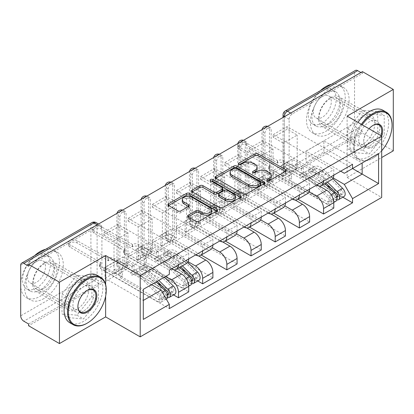 <?xml version="1.0" encoding="UTF-8"?>
<svg xmlns="http://www.w3.org/2000/svg" width="414" height="414" viewBox="0 0 414 414"><rect width="100%" height="100%" fill="white"/><g stroke="black" fill="none" stroke-linecap="round" stroke-linejoin="round"><path stroke-width="0.31" stroke-dasharray="2.07 1.55" d="M267.78 180.949L267.18 181.296A1.506 0.869 0 0 0 266.74 181.912A1.506 0.869 0 0 0 267.18 182.527A1.506 0.869 0 0 0 269.312 182.527L285.474 173.192A2.153 1.242 0 0 0 286.105 172.317A2.153 1.242 0 0 0 285.474 171.437L285.448 171.422M239.483 164.612L238.883 164.958A1.506 0.869 0 0 0 238.443 165.574A1.506 0.869 0 0 0 238.883 166.19A1.506 0.869 0 0 0 241.015 166.19L243.106 164.979L243.106 163.194M253.632 172.783L253.032 173.13A1.506 0.869 0 0 0 252.592 173.74A1.506 0.869 0 0 0 253.032 174.356A1.506 0.869 0 0 0 255.164 174.356L257.254 173.15L257.254 171.36M119.894 267.687L119.894 217.039A4.383 2.531 -60 0 1 121.809 212.63A4.383 2.531 -60 0 1 125.188 211.456A4.383 2.531 -60 0 1 126.094 213.464L126.094 264.111A4.383 2.531 -60 0 1 122.994 269.478A4.383 2.531 -60 0 1 120.8 269.695A4.383 2.531 -60 0 1 119.894 267.687L118.192 266.704A4.383 2.531 120 0 0 119.097 268.712A4.383 2.531 120 0 0 121.292 268.495A4.383 2.531 120 0 0 124.391 263.128L124.391 212.475A4.383 2.531 120 0 0 123.481 210.472A4.383 2.531 120 0 0 122.259 210.307M144.072 253.73L144.072 203.083A4.383 2.531 -60 0 1 145.987 198.668A4.383 2.531 -60 0 1 149.366 197.494A4.383 2.531 -60 0 1 150.272 199.501L150.272 250.149A4.383 2.531 -60 0 1 147.172 255.521A4.383 2.531 -60 0 1 144.983 255.738A4.383 2.531 -60 0 1 144.072 253.73L142.369 252.747A4.383 2.531 120 0 0 143.275 254.755A4.383 2.531 120 0 0 145.469 254.538A4.383 2.531 120 0 0 148.569 249.166L148.569 198.518A4.383 2.531 120 0 0 147.658 196.51A4.383 2.531 120 0 0 146.437 196.35M168.25 239.768L168.25 189.12A4.383 2.531 -60 0 1 170.164 184.711A4.383 2.531 -60 0 1 173.544 183.537A4.383 2.531 -60 0 1 174.449 185.544L174.449 236.192A4.383 2.531 -60 0 1 171.349 241.559A4.383 2.531 -60 0 1 169.16 241.776A4.383 2.531 -60 0 1 168.25 239.768L166.547 238.785A4.383 2.531 120 0 0 167.453 240.793A4.383 2.531 120 0 0 169.647 240.575A4.383 2.531 120 0 0 172.747 235.209L172.747 184.556A4.383 2.531 120 0 0 171.841 182.553A4.383 2.531 120 0 0 170.615 182.388M192.432 225.811L192.432 175.163A4.383 2.531 -60 0 1 194.342 170.749A4.383 2.531 -60 0 1 197.721 169.574A4.383 2.531 -60 0 1 198.632 171.582L198.632 222.23A4.383 2.531 -60 0 1 195.532 227.602A4.383 2.531 -60 0 1 193.338 227.819A4.383 2.531 -60 0 1 192.432 225.811L190.725 224.828A4.383 2.531 120 0 0 191.635 226.836A4.383 2.531 120 0 0 193.824 226.618A4.383 2.531 120 0 0 196.924 221.247L196.924 170.599A4.383 2.531 120 0 0 196.019 168.591A4.383 2.531 120 0 0 194.792 168.431M216.61 211.849L216.61 161.201A4.383 2.531 -60 0 1 218.525 156.792A4.383 2.531 -60 0 1 221.899 155.617A4.383 2.531 -60 0 1 222.81 157.625L222.81 208.273A4.383 2.531 -60 0 1 219.71 213.64A4.383 2.531 -60 0 1 217.516 213.857A4.383 2.531 -60 0 1 216.61 211.849L214.902 210.866A4.383 2.531 120 0 0 215.813 212.874A4.383 2.531 120 0 0 218.002 212.656A4.383 2.531 120 0 0 221.102 207.29L221.102 156.637A4.383 2.531 120 0 0 220.196 154.634A4.383 2.531 120 0 0 218.97 154.469M240.788 197.892L240.788 147.244A4.383 2.531 -60 0 1 242.702 142.83A4.383 2.531 -60 0 1 246.082 141.655A4.383 2.531 -60 0 1 246.987 143.663L246.987 194.311A4.383 2.531 -60 0 1 243.887 199.683A4.383 2.531 -60 0 1 241.698 199.9A4.383 2.531 -60 0 1 240.788 197.892L239.085 196.909A4.383 2.531 120 0 0 239.991 198.917A4.383 2.531 120 0 0 242.185 198.699A4.383 2.531 120 0 0 245.285 193.328L245.285 142.68A4.383 2.531 120 0 0 244.374 140.672A4.383 2.531 120 0 0 243.153 140.512M264.965 183.935L264.965 133.282A4.383 2.531 -60 0 1 266.88 128.873A4.383 2.531 -60 0 1 270.259 127.698A4.383 2.531 -60 0 1 271.165 129.706L271.165 180.354A4.383 2.531 -60 0 1 268.065 185.72A4.383 2.531 -60 0 1 265.876 185.938A4.383 2.531 -60 0 1 264.965 183.935L263.263 182.947A4.383 2.531 120 0 0 264.168 184.954A4.383 2.531 120 0 0 266.362 184.737A4.383 2.531 120 0 0 269.462 179.371L269.462 128.723A4.383 2.531 120 0 0 268.551 126.715A4.383 2.531 120 0 0 267.33 126.549M330.527 97.668A17.098 9.869 -60 0 1 339.076 96.824A17.098 9.869 -60 0 1 341.7 110.522A17.098 9.869 -60 0 1 330.527 125.587A17.098 9.869 -60 0 1 321.978 126.436A17.098 9.869 -60 0 1 319.36 112.737A17.098 9.869 -60 0 1 330.527 97.668M362.767 116.282A17.098 9.869 -60 0 1 371.317 115.434A17.098 9.869 -60 0 1 373.935 129.137A17.098 9.869 -60 0 1 362.767 144.201A17.098 9.869 -60 0 1 354.218 145.05A17.098 9.869 -60 0 1 351.6 131.347A17.098 9.869 -60 0 1 362.767 116.282M44.722 262.678A17.098 9.869 -60 0 1 53.271 261.829A17.098 9.869 -60 0 1 55.895 275.533A17.098 9.869 -60 0 1 44.722 290.597A17.098 9.869 -60 0 1 36.173 291.446A17.098 9.869 -60 0 1 33.555 277.742A17.098 9.869 -60 0 1 44.722 262.678M76.963 281.292A17.098 9.869 -60 0 1 85.512 280.444A17.098 9.869 -60 0 1 88.13 294.142A17.098 9.869 -60 0 1 76.963 309.211A17.098 9.869 -60 0 1 68.413 310.055A17.098 9.869 -60 0 1 65.795 296.357A17.098 9.869 -60 0 1 76.963 281.292M28.602 323.976L98.817 283.44A4.383 2.531 120 0 0 101.916 278.068L101.916 227.421L97.109 224.647A4.383 2.531 120 0 0 96.203 222.639M393.3 150.825L362.457 133.018L28.602 325.766M347.113 116.101L347.113 177.492L381.677 157.537M347.113 177.492L381.677 197.447M362.457 71.632L362.457 73.418L292.248 113.953A4.383 2.531 120 0 0 289.148 119.325L289.148 169.973L284.34 167.199A4.383 2.531 120 0 0 285.251 169.207A4.383 2.531 120 0 0 287.44 168.99L357.649 128.454A4.383 2.531 60 0 1 354.55 123.082L354.55 72.434A4.383 2.531 60 0 1 355.46 70.427M362.457 73.418L360.904 72.522M357.649 128.454L362.457 131.228L362.457 133.018M319.334 186.057L292.093 170.33L292.093 159.235L326.651 179.19A10.081 5.822 -120 0 0 331.697 179.692M333.782 175.163A10.081 5.822 -120 0 0 333.782 175.075L333.782 169.616L323.551 175.52L323.551 180.98A10.081 5.822 60 0 1 323.551 181.068M273.183 173.104L273.183 170.418L287.13 162.366L287.13 165.051L273.183 173.104L333.782 208.092M273.183 170.418L283.254 176.235L283.254 143.125L297.205 135.073L287.13 129.256L273.183 137.313L283.254 143.125M273.183 137.313L273.183 134.628L333.782 169.616M316.503 185.141A10.081 5.822 60 0 1 316.425 185.094L281.862 165.139L281.862 176.235L309.035 191.925M262.952 140.532L262.952 143.218L249 151.27L249 148.585L262.952 140.532L323.551 175.52M262.952 143.218L273.028 149.035L273.028 182.144L259.076 190.197L249 184.38L262.952 176.328L273.028 182.144M262.952 176.328L262.952 179.008L297.909 199.196M295.151 200.019L267.91 184.292L267.91 173.192L302.474 193.147A10.081 5.822 -120 0 0 307.514 193.648M309.605 189.12A10.081 5.822 -120 0 0 309.605 189.032L309.605 183.573L299.374 189.477L299.374 194.937A10.081 5.822 60 0 1 299.374 195.03M262.952 179.008L249 187.066L309.605 222.054M249 187.066L249 184.38M249 151.27L259.076 157.087L259.076 190.197M249 148.585L309.605 183.573M292.325 199.098A10.081 5.822 60 0 1 292.248 199.056L257.684 179.102L257.684 190.197L284.858 205.887M238.774 154.494L238.774 157.175L224.823 165.227L224.823 162.547L238.774 154.494L299.374 189.477M238.774 157.175L248.85 162.992L248.85 196.101L234.898 204.154L224.823 198.337L238.774 190.285L248.85 196.101M238.774 190.285L238.774 192.971L273.732 213.153M270.973 213.976L243.732 198.249L243.732 187.154L278.296 207.109A10.081 5.822 -120 0 0 283.336 207.605M285.427 203.083A10.081 5.822 -120 0 0 285.427 202.995L285.427 197.535L275.196 203.44L275.196 208.899A10.081 5.822 60 0 1 275.196 208.987M238.774 192.971L224.823 201.023L285.427 236.011M224.823 201.023L224.823 198.337M224.823 165.227L234.898 171.044L234.898 204.154M224.823 162.547L285.427 197.535M268.143 213.06A10.081 5.822 60 0 1 268.065 213.013L233.501 193.059L233.501 204.154L260.68 219.844M214.597 168.451L214.597 171.137L200.645 179.19L200.645 176.504L214.597 168.451L275.196 203.44M214.597 171.137L224.667 176.954L224.667 210.064L210.721 218.116L200.645 212.299L214.597 204.247L224.667 210.064M214.597 204.247L214.597 206.928L249.554 227.115M246.796 227.938L219.555 212.211L219.555 201.111L254.118 221.066A10.081 5.822 -120 0 0 259.159 221.568M261.244 217.039A10.081 5.822 -120 0 0 261.25 216.952L261.25 211.492L251.019 217.397L251.019 222.856A10.081 5.822 60 0 1 251.019 222.949M214.597 206.928L200.645 214.985L261.25 249.973M200.645 214.985L200.645 212.299M200.645 179.19L210.721 185.006L210.721 218.116M200.645 176.504L261.25 211.492M243.965 227.017A10.081 5.822 60 0 1 243.887 226.975L209.324 207.021L209.324 218.116L236.497 233.806M190.414 182.408L190.414 185.094L176.467 193.147L176.467 190.466L190.414 182.408L251.019 217.397M190.414 185.094L200.49 190.911L200.49 224.021L186.543 232.073L176.467 226.256L190.414 218.204L200.49 224.021M190.414 218.204L190.414 220.89L225.376 241.072M222.618 241.895L195.377 226.168L195.377 215.073L229.941 235.028A10.081 5.822 -120 0 0 234.981 235.525M237.067 231.002A10.081 5.822 -120 0 0 237.067 230.908L237.067 225.454L226.841 231.359L226.841 236.818A10.081 5.822 60 0 1 226.841 236.906M190.414 220.89L176.467 228.942L237.067 263.93M176.467 228.942L176.467 226.256M176.467 193.147L186.543 198.963L186.543 232.073M176.467 190.466L237.067 225.454M219.787 240.979A10.081 5.822 60 0 1 219.71 240.932L185.146 220.978L185.146 232.073L212.32 247.763M166.237 196.371L166.237 199.056L152.29 207.109L152.29 204.423L166.237 196.371L226.841 231.359M166.237 199.056L176.312 204.873L176.312 237.983L162.36 246.035L152.29 240.218L166.237 232.166L176.312 237.983M166.237 232.166L166.237 234.847L201.194 255.034M198.441 255.857L171.199 240.13L171.199 229.03L205.758 248.985A10.081 5.822 -120 0 0 210.804 249.487M212.889 244.959A10.081 5.822 -120 0 0 212.889 244.871L212.889 239.411L202.658 245.316L202.658 250.775A10.081 5.822 60 0 1 202.658 250.868M166.237 234.847L152.29 242.904L212.889 277.892M152.29 242.904L152.29 240.218M152.29 207.109L162.36 212.925L162.36 246.035M152.29 204.423L212.889 239.411M195.61 254.936A10.081 5.822 60 0 1 195.532 254.895L160.968 234.94L160.968 246.035L188.142 261.726M142.059 210.328L142.059 213.013L128.107 221.066L128.107 218.385L142.059 210.328L202.658 245.316M142.059 213.013L152.135 218.83L152.135 251.94L138.183 259.992L128.107 254.175L142.059 246.123L152.135 251.94M142.059 246.123L142.059 248.809L197.757 280.966M174.258 269.814L147.017 254.087L147.017 242.992L181.58 262.947A10.081 5.822 -120 0 0 186.621 263.444M188.712 258.921A10.081 5.822 -120 0 0 188.712 258.828L188.712 253.373L178.481 259.278L178.481 264.737A10.081 5.822 60 0 1 178.481 264.825M142.059 248.809L128.107 256.861L188.712 291.849M128.107 256.861L128.107 254.175M128.107 221.066L138.183 226.882L138.183 259.992M128.107 218.385L188.712 253.373M171.432 268.898A10.081 5.822 60 0 1 171.349 268.852L136.791 248.897L136.791 259.992L165.46 276.547M117.881 224.29L117.881 226.975L103.93 235.028L103.93 232.342L117.881 224.29L178.481 259.278M117.881 226.975L127.952 232.792L127.952 265.902L114.005 273.954L103.93 268.137L117.881 260.085L127.952 265.902M117.881 260.085L117.881 262.766L173.575 294.923M147.017 242.992L136.791 248.897M171.199 229.03L160.968 234.94M195.377 215.073L185.146 220.978M219.555 201.111L209.324 207.021M243.732 187.154L233.501 193.059M267.91 173.192L257.684 179.102M292.093 159.235L281.862 165.139M136.791 259.992L147.017 254.087M160.968 246.035L171.199 240.13M185.146 232.073L195.377 226.168M209.324 218.116L219.555 212.211M233.501 204.154L243.732 198.249M257.684 190.197L267.91 184.292M281.862 176.235L292.093 170.33M340.681 171.179L306.039 151.182L306.039 162.278L323.862 151.985L323.862 140.889L362.146 162.992L344.324 173.285M323.862 140.889L306.039 151.182M306.039 162.278L333.213 177.968M323.862 151.985L352.537 168.539M354.322 152.606L369.278 153.941L384.233 135.337L384.233 115.392L369.278 114.057L354.322 132.666L354.322 152.606L347.812 148.849L362.767 150.184L377.723 131.58L377.723 111.635L362.767 110.3L347.812 128.904L347.812 148.849M105.637 284.537L105.637 296.233M68.517 317.616L83.473 318.951L98.428 300.347L98.428 280.402L83.473 279.067L68.517 297.671L68.517 317.616L62.007 313.859L76.963 315.194L91.918 296.584L91.918 276.645L76.963 275.31L62.007 293.914L62.007 313.859M151.514 284.599L122.839 268.049L122.839 256.949L105.016 267.242L143.301 289.345L143.301 319.411M105.016 267.242L105.016 278.337L143.301 300.44M122.839 256.949L161.124 279.052L143.301 289.345M105.016 278.337L122.839 268.049M273.183 134.628L287.13 126.575L352.537 164.337M287.13 126.575L287.13 129.256M287.13 162.366L297.205 168.182L297.205 135.073M287.13 165.051L342.828 197.209M117.881 262.766L103.93 270.823L169.336 308.585M103.93 232.342L169.336 270.104M297.205 168.182L283.254 176.235M103.93 270.823L103.93 268.137M103.93 235.028L114.005 240.844L114.005 273.954M169.336 274.311L161.124 279.052M28.602 266.166L98.817 225.63A4.383 2.531 -60 0 1 101.006 225.413A4.383 2.531 -60 0 1 101.916 227.421M362.457 131.228L292.248 171.763A4.383 2.531 -60 0 1 290.054 171.981A4.383 2.531 -60 0 1 289.148 169.973M259.076 157.087L273.028 149.035M234.898 171.044L248.85 162.992M210.721 185.006L224.667 176.954M186.543 198.963L200.49 190.911M162.36 212.925L176.312 204.873M138.183 226.882L152.135 218.83M114.005 240.844L127.952 232.792M362.767 150.184L369.278 153.941M347.812 128.904L354.322 132.666M362.767 110.3L369.278 114.057M377.723 111.635L384.233 115.392M377.723 131.58L384.233 135.337M76.963 315.194L83.473 318.951M62.007 293.914L68.517 297.671M76.963 275.31L83.473 279.067M91.918 276.645L98.428 280.402M91.918 296.584L98.428 300.347M271.289 177.28A6.883 3.974 0 0 0 269.271 174.465L269.271 172.679M257.254 173.15A6.883 3.974 0 0 1 266.989 173.15L269.271 174.465M257.141 169.109A6.883 3.974 0 0 0 255.122 166.299L255.122 164.508M243.106 164.979A6.883 3.974 0 0 1 252.84 164.979L255.122 166.299M215.901 178.227L215.875 178.243A2.153 1.242 0 0 0 215.244 179.122A2.153 1.242 0 0 0 215.875 180.002L243.256 195.812A2.153 1.242 0 0 0 246.299 195.812L264.251 185.446A2.153 1.242 0 0 0 264.882 184.566A2.153 1.242 0 0 0 264.251 183.692L264.225 183.671M260.887 184.566A1.506 0.869 0 0 0 260.447 183.956L260.447 182.165M230.06 174.159A6.883 3.974 0 0 1 232.073 171.349L234.283 170.076A1.506 0.869 0 0 1 236.41 170.076L260.447 183.956M240.565 197.333L240.596 197.349A2.153 1.242 0 0 1 241.227 198.228A2.153 1.242 0 0 1 240.596 199.103L222.644 209.468L222.644 207.678M192.246 191.884L192.215 191.905A2.153 1.242 0 0 0 191.584 192.779A2.153 1.242 0 0 0 192.215 193.659L219.601 209.468A2.153 1.242 0 0 0 222.644 209.468M222.815 190.057A2.153 1.242 0 0 0 222.189 189.177L210.622 182.507L210.622 180.716M211.228 181.063A1.506 0.869 0 0 0 210.183 181.891A1.506 0.869 0 0 0 210.622 182.507M235.395 198.182A5.755 3.322 0 0 0 233.708 195.832L233.708 194.042M218.592 195.988A2.153 1.242 0 0 1 219.218 195.108L224.316 192.168A2.153 1.242 0 0 1 227.358 192.168L233.708 195.832M188.287 216.92L188.261 216.936A2.153 1.242 0 0 0 187.63 217.816A2.153 1.242 0 0 0 188.261 218.69L195.941 223.125A2.153 1.242 0 0 0 198.984 223.125L216.936 212.765A2.153 1.242 0 0 0 217.567 211.885A2.153 1.242 0 0 0 216.936 211.005L216.91 210.99M211.818 211.885A5.755 3.322 0 0 0 210.131 209.536L210.131 207.745M182.279 201.478A5.755 3.322 0 0 1 185.829 198.404A5.755 3.322 0 0 1 192.101 199.129L210.131 209.536M168.586 205.546L168.56 205.561A2.153 1.242 0 0 0 167.929 206.441A2.153 1.242 0 0 0 168.56 207.316L177.839 212.677A2.153 1.242 0 0 0 180.882 212.677L188.567 208.242A2.153 1.242 0 0 0 189.193 207.362A2.153 1.242 0 0 0 188.567 206.482L188.536 206.467M336.794 197.359A2.629 1.516 60 0 1 335.723 197.131L333.084 198.653A2.629 1.516 60 0 0 334.403 198.782A2.629 1.516 60 0 0 333.705 194.839L314.904 176.292A10.303 5.946 60 0 0 307.323 173.89A10.303 5.946 60 0 0 306.764 174.289L301.185 177.513L299.607 175.153A13.15 7.592 60 0 1 300.316 174.646A13.15 7.592 60 0 1 309.998 177.709L328.799 196.257A5.48 3.162 60 0 1 330.248 204.469A5.48 3.162 60 0 1 327.505 204.2L270.006 171.003A4.383 2.531 180 0 1 268.722 169.212A4.383 2.531 180 0 1 270.006 167.422L270.006 165.098A4.383 2.531 -0 0 0 268.722 166.883A4.383 2.531 -0 0 0 270.006 168.674L283.331 176.369L285.349 175.21L285.349 170.734L283.331 171.898L289.531 175.474L289.531 179.95L291.549 178.786L285.349 175.21M283.331 176.369L283.331 171.898M295.115 169.569L297.128 168.405L297.128 163.934L295.115 165.098L295.115 169.569L301.314 173.15L303.327 171.986L326.755 185.513M289.531 179.95L327.505 201.872A2.629 1.516 -120 0 0 328.819 202.006A2.629 1.516 -120 0 0 328.126 198.063L309.325 179.51A10.303 5.946 -120 0 0 301.739 177.114A10.303 5.946 -120 0 0 301.185 177.513M306.764 174.289L305.185 171.934L299.607 175.153M305.185 171.934A13.15 7.592 60 0 1 305.894 171.422A13.15 7.592 60 0 1 315.577 174.485L324.855 183.64M335.826 201.251A5.48 3.162 60 0 1 333.084 200.981L327.505 204.2M330.791 187.842L341.302 193.912A2.629 1.516 -120 0 0 342.616 194.042A2.629 1.516 -120 0 0 341.923 190.098L323.122 171.546A10.303 5.946 -120 0 0 315.535 169.15A10.303 5.946 -120 0 0 314.982 169.549L309.403 172.767A10.303 5.946 60 0 1 309.957 172.369A10.303 5.946 60 0 1 317.538 174.77L325.911 183.029M297.128 168.405L283.797 160.71A4.383 2.531 -0 0 0 277.597 160.71L246.366 142.949A5.04 2.908 -0 0 0 240.876 142.318A5.04 2.908 -0 0 0 237.76 145.009A5.04 2.908 -0 0 0 239.24 147.063L270.238 164.963M309.403 172.767L307.825 170.413A13.15 7.592 60 0 1 308.534 169.906A13.15 7.592 60 0 1 318.211 172.964L327.49 182.119M314.982 169.549L313.403 167.189L307.825 170.413M313.403 167.189A13.15 7.592 60 0 1 314.112 166.682A13.15 7.592 60 0 1 323.795 169.745L332.82 178.651M336.805 199.905A5.48 3.162 60 0 1 335.723 199.46L333.084 200.981L333.084 198.653L327.505 201.872M344.039 196.51A5.48 3.162 60 0 1 341.302 196.236L283.797 163.038L283.797 160.71M270.238 167.287L239.24 149.392A5.04 2.908 180 0 1 237.76 147.332A5.04 2.908 180 0 1 240.876 144.646A5.04 2.908 180 0 1 246.366 145.278L277.597 163.038A4.383 2.531 180 0 1 283.797 163.038M295.115 165.098L301.314 168.674L303.327 167.515L297.128 163.934M303.327 167.515L303.327 171.986M301.314 168.674L301.314 173.15M289.531 175.474L291.549 174.315L291.549 178.786M291.549 174.315L285.349 170.734M336.592 196.629L335.723 197.131L335.723 199.46L341.302 196.236M277.364 163.173L277.364 160.844M362.172 124.8A26.739 15.437 120 0 0 354.394 149.842A26.739 15.437 120 0 0 366.416 160.528A26.739 15.437 120 0 0 373.149 158.07L372.688 158.339A27.396 15.82 -60 0 1 365.867 160.844A27.396 15.82 -60 0 1 358.985 159.695A27.396 15.82 -60 0 1 361.375 124.34M372.916 125.458A12.715 7.338 120 0 0 372.688 125.587L373.149 125.323L372.688 125.587A12.715 7.338 120 0 0 363.699 141.158A12.715 7.338 120 0 0 366.328 146.98A12.715 7.338 120 0 0 372.688 146.349A12.715 7.338 120 0 0 380.854 135.585M381.672 136.056A13.372 7.721 -60 0 1 373.149 147.156A13.372 7.721 -60 0 1 363.699 141.697A13.372 7.721 -60 0 1 369.05 128.77M331.417 84.311A27.396 15.82 -60 0 1 339.578 85.217A27.396 15.82 -60 0 1 343.78 107.174A27.396 15.82 -60 0 1 325.88 131.316A27.396 15.82 -60 0 1 312.177 132.671A27.396 15.82 -60 0 1 320.343 90.702M329.751 133.551A27.396 15.82 -60 0 1 316.053 134.912A27.396 15.82 -60 0 1 311.856 112.955A27.396 15.82 -60 0 1 329.751 88.813A27.396 15.82 -60 0 1 343.454 87.452A27.396 15.82 -60 0 1 347.651 109.41A27.396 15.82 -60 0 1 329.751 133.551M325.88 92.84A19.727 11.39 120 0 0 312.989 110.222A19.727 11.39 120 0 0 316.017 126.027A19.727 11.39 120 0 0 325.88 125.054A19.727 11.39 120 0 0 338.766 107.666A19.727 11.39 120 0 0 335.744 91.861A19.727 11.39 120 0 0 325.88 92.84M322.315 122.994A19.727 11.39 -60 0 1 312.451 123.972A19.727 11.39 -60 0 1 309.429 108.163A19.727 11.39 -60 0 1 322.315 90.78A19.727 11.39 -60 0 1 332.178 89.802A19.727 11.39 -60 0 1 335.2 105.611A19.727 11.39 -60 0 1 322.315 122.994M322.315 96.509A12.715 7.338 -60 0 1 328.669 95.877A12.715 7.338 -60 0 1 330.62 106.062A12.715 7.338 -60 0 1 322.315 117.265A12.715 7.338 -60 0 1 315.96 117.897A12.715 7.338 -60 0 1 314.009 107.707A12.715 7.338 -60 0 1 322.315 96.509M382.976 110.274A27.396 15.82 -60 0 1 387.178 132.226A27.396 15.82 -60 0 1 369.278 156.373A27.396 15.82 -60 0 1 355.579 157.729A27.396 15.82 -60 0 1 357.965 122.368M329.751 123.351A14.904 8.606 -60 0 1 322.299 124.091A14.904 8.606 -60 0 1 320.017 112.147A14.904 8.606 -60 0 1 329.751 99.013A14.904 8.606 -60 0 1 337.208 98.273A14.904 8.606 -60 0 1 339.49 110.217A14.904 8.606 -60 0 1 329.751 123.351M369.278 146.168A14.904 8.606 -60 0 1 361.826 146.908A14.904 8.606 -60 0 1 359.538 134.964A14.904 8.606 -60 0 1 369.278 121.83A14.904 8.606 -60 0 1 376.73 121.09A14.904 8.606 -60 0 1 379.012 133.034A14.904 8.606 -60 0 1 369.278 146.168M392.058 124.785A27.396 15.82 -60 0 1 372.688 158.339L373.154 158.07A26.739 15.437 120 0 0 373.154 158.07A26.739 15.437 120 0 0 381.677 150.805M87.111 290.468A12.715 7.338 120 0 0 86.883 290.597L87.344 290.328L86.883 290.597A12.715 7.338 120 0 0 77.894 306.169A12.715 7.338 120 0 0 77.894 306.432M45.612 249.316A27.396 15.82 -60 0 1 53.773 250.227A27.396 15.82 -60 0 1 57.976 272.179A27.396 15.82 -60 0 1 40.075 296.326A27.396 15.82 -60 0 1 26.377 297.682A27.396 15.82 -60 0 1 34.538 255.712M43.951 298.561A27.396 15.82 -60 0 1 30.248 299.917A27.396 15.82 -60 0 1 26.051 277.965A27.396 15.82 -60 0 1 43.951 253.818A27.396 15.82 -60 0 1 57.649 252.462A27.396 15.82 -60 0 1 61.846 274.415A27.396 15.82 -60 0 1 43.951 298.561M40.075 257.844A19.727 11.39 120 0 0 27.184 275.227A19.727 11.39 120 0 0 30.212 291.037A19.727 11.39 120 0 0 40.075 290.059A19.727 11.39 120 0 0 52.961 272.676A19.727 11.39 120 0 0 49.939 256.866A19.727 11.39 120 0 0 40.075 257.844M36.51 288.004A19.727 11.39 -60 0 1 26.646 288.977A19.727 11.39 -60 0 1 23.624 273.173A19.727 11.39 -60 0 1 36.51 255.79A19.727 11.39 -60 0 1 46.373 254.812A19.727 11.39 -60 0 1 49.395 270.616A19.727 11.39 -60 0 1 36.51 288.004M36.51 261.513A12.715 7.338 -60 0 1 42.865 260.887A12.715 7.338 -60 0 1 44.815 271.072A12.715 7.338 -60 0 1 36.51 282.276A12.715 7.338 -60 0 1 30.155 282.907A12.715 7.338 -60 0 1 28.204 272.717A12.715 7.338 -60 0 1 36.51 261.513M97.171 275.279A27.396 15.82 -60 0 1 101.373 297.236A27.396 15.82 -60 0 1 83.473 321.378A27.396 15.82 -60 0 1 69.775 322.739M43.951 288.361A14.904 8.606 -60 0 1 36.494 289.096A14.904 8.606 -60 0 1 34.212 277.152A14.904 8.606 -60 0 1 43.951 264.018A14.904 8.606 -60 0 1 51.403 263.283A14.904 8.606 -60 0 1 53.685 275.227A14.904 8.606 -60 0 1 43.951 288.361M83.473 311.178A14.904 8.606 -60 0 1 76.021 311.918A14.904 8.606 -60 0 1 73.733 299.974A14.904 8.606 -60 0 1 83.473 286.84A14.904 8.606 -60 0 1 90.925 286.1A14.904 8.606 -60 0 1 93.207 298.044A14.904 8.606 -60 0 1 83.473 311.178M106.253 289.79A27.396 15.82 -60 0 1 86.883 323.35M191.723 281.111A2.629 1.516 60 0 1 190.647 280.889L188.013 282.41A2.629 1.516 60 0 0 189.327 282.539A2.629 1.516 60 0 0 188.634 278.596L169.833 260.049A10.303 5.946 60 0 0 162.247 257.648A10.303 5.946 60 0 0 161.693 258.046L156.114 261.27L154.536 258.91A13.15 7.592 60 0 1 155.245 258.403A13.15 7.592 60 0 1 164.927 261.462L183.728 280.014A5.48 3.162 60 0 1 185.172 288.227A5.48 3.162 60 0 1 182.434 287.958L124.93 254.76A4.383 2.531 180 0 1 123.646 252.97A4.383 2.531 180 0 1 124.93 251.179L124.93 248.855A4.383 2.531 -0 0 0 123.646 250.641A4.383 2.531 -0 0 0 124.93 252.431L138.26 260.127L140.274 258.962L140.274 254.491L138.26 255.655L144.46 259.231L144.46 263.708L146.473 262.543L140.274 258.962M138.26 260.127L138.26 255.655M150.039 253.327L152.057 252.162L152.057 247.691L150.039 248.855L150.039 253.327L156.238 256.908L158.257 255.743L181.684 269.271M144.46 263.708L182.434 285.629A2.629 1.516 -120 0 0 183.749 285.764A2.629 1.516 -120 0 0 183.055 281.815L164.254 263.268A10.303 5.946 -120 0 0 156.668 260.872A10.303 5.946 -120 0 0 156.114 261.27M161.693 258.046L160.114 255.692L154.536 258.91M160.114 255.692A13.15 7.592 60 0 1 160.823 255.179A13.15 7.592 60 0 1 170.506 258.243L179.785 267.392M190.756 285.008A5.48 3.162 60 0 1 188.013 284.734L182.434 287.958M185.72 271.6L196.226 277.665A2.629 1.516 -120 0 0 197.545 277.799A2.629 1.516 -120 0 0 196.852 273.856L178.046 255.303A10.303 5.946 -120 0 0 170.464 252.907A10.303 5.946 -120 0 0 169.906 253.306L164.327 256.525A10.303 5.946 60 0 1 164.886 256.126A10.303 5.946 60 0 1 172.467 258.527L180.84 266.787M152.057 252.162L138.726 244.467A4.383 2.531 -0 0 0 132.527 244.467L101.295 226.706A5.04 2.908 -0 0 0 95.8 226.075A5.04 2.908 -0 0 0 92.689 228.766A5.04 2.908 -0 0 0 94.164 230.821L125.163 248.721M164.327 256.525L162.749 254.17A13.15 7.592 60 0 1 163.458 253.658A13.15 7.592 60 0 1 173.14 256.721L182.419 265.876M169.906 253.306L168.327 250.946L162.749 254.17M168.327 250.946A13.15 7.592 60 0 1 169.036 250.439A13.15 7.592 60 0 1 178.719 253.497L187.749 262.404M191.734 283.662A5.48 3.162 60 0 1 190.647 283.212L188.013 284.734L188.013 282.41L182.434 285.629M198.968 280.262A5.48 3.162 60 0 1 196.226 279.993L138.726 246.796L138.726 244.467M125.163 251.044L94.164 233.149A5.04 2.908 180 0 1 92.689 231.09A5.04 2.908 180 0 1 95.8 228.404A5.04 2.908 180 0 1 101.295 229.03L132.527 246.796A4.383 2.531 180 0 1 138.726 246.796M150.039 248.855L156.238 252.431L158.257 251.267L152.057 247.691M158.257 251.267L158.257 255.743M156.238 252.431L156.238 256.908M144.46 259.231L146.473 258.072L146.473 262.543M146.473 258.072L140.274 254.491M191.522 280.387L190.647 280.889L190.647 283.212L196.226 279.993M132.294 246.93L132.294 244.602M167.546 295.073A2.629 1.516 60 0 1 166.469 294.846L163.835 296.367A2.629 1.516 60 0 0 165.15 296.496A2.629 1.516 60 0 0 164.456 292.553L145.656 274.006A10.303 5.946 60 0 0 138.069 271.61A10.303 5.946 60 0 0 137.515 272.008L131.937 275.227L130.358 272.873A13.15 7.592 60 0 1 131.067 272.36A13.15 7.592 60 0 1 140.75 275.424L159.55 293.971A5.48 3.162 60 0 1 160.994 302.189A5.48 3.162 60 0 1 158.257 301.915L100.752 268.717A4.383 2.531 180 0 1 99.469 266.926A4.383 2.531 180 0 1 100.752 265.141L100.752 262.812A4.383 2.531 -0 0 0 99.469 264.603A4.383 2.531 -0 0 0 100.752 266.393L114.083 274.089L116.096 272.924L116.096 268.448L114.083 269.612L120.283 273.193L120.283 277.665L122.296 276.505L116.096 272.924M114.083 274.089L114.083 269.612M125.861 267.289L127.874 266.124L127.874 261.648L125.861 262.812L125.861 267.289L132.061 270.865L134.074 269.7L157.501 283.228M120.283 277.665L158.257 299.591A2.629 1.516 -120 0 0 159.571 299.72A2.629 1.516 -120 0 0 158.878 295.777L140.077 277.23A10.303 5.946 -120 0 0 132.49 274.829A10.303 5.946 -120 0 0 131.937 275.227M137.515 272.008L135.937 269.649L130.358 272.873M135.937 269.649A13.15 7.592 60 0 1 136.646 269.141A13.15 7.592 60 0 1 146.328 272.2L156.171 281.913M166.573 298.965A5.48 3.162 60 0 1 163.835 298.696L158.257 301.915M161.543 285.562L172.048 291.627A2.629 1.516 -120 0 0 173.362 291.756A2.629 1.516 -120 0 0 172.669 287.813L153.868 269.266A10.303 5.946 -120 0 0 146.287 266.864A10.303 5.946 -120 0 0 145.728 267.263L140.149 270.487A10.303 5.946 60 0 1 140.703 270.088A10.303 5.946 60 0 1 148.29 272.484L157.227 281.303M127.874 266.124L114.549 258.429A4.383 2.531 -0 0 0 108.349 258.429L77.118 240.663A5.04 2.908 -0 0 0 71.622 240.032A5.04 2.908 -0 0 0 68.512 242.723A5.04 2.908 -0 0 0 69.987 244.783L100.985 262.678M140.149 270.487L138.571 268.127A13.15 7.592 60 0 1 139.28 267.62A13.15 7.592 60 0 1 148.962 270.678L158.805 280.392M145.728 267.263L144.15 264.908L138.571 268.127M144.15 264.908A13.15 7.592 60 0 1 144.859 264.396A13.15 7.592 60 0 1 154.541 267.46L164.384 277.168M167.556 297.619A5.48 3.162 60 0 1 166.469 297.174L163.835 298.696L163.835 296.367L158.257 299.591M174.791 294.225A5.48 3.162 60 0 1 172.048 293.95L114.549 260.753L114.549 258.429M100.985 265.007L69.987 247.106A5.04 2.908 180 0 1 68.512 245.052A5.04 2.908 180 0 1 71.622 242.361A5.04 2.908 180 0 1 77.118 242.992L108.349 260.753A4.383 2.531 180 0 1 114.549 260.753M125.861 262.812L132.061 266.393L134.074 265.229L127.874 261.648M134.074 265.229L134.074 269.7M132.061 266.393L132.061 270.865M120.283 273.193L122.296 272.029L122.296 276.505M122.296 272.029L116.096 268.448M167.344 294.344L166.469 294.846L166.469 297.174L172.048 293.95M108.116 260.887L108.116 258.564M269.312 182.527L269.312 180.737M241.015 166.19L241.015 164.399M255.164 174.356L255.164 172.566M126.094 264.111L124.391 263.128A4.383 2.531 0 0 0 118.192 263.128A4.383 2.531 180 0 0 116.903 264.913A4.383 4.383 0 0 0 119.097 268.712L120.8 269.695M150.272 250.149L148.569 249.166A4.383 2.531 0 0 0 142.369 249.166A4.383 2.531 180 0 0 141.086 250.956A4.383 4.383 0 0 0 143.275 254.755L144.983 255.738M174.449 236.192L172.747 235.209A4.383 2.531 0 0 0 166.547 235.209A4.383 2.531 180 0 0 165.264 236.994A4.383 4.383 0 0 0 167.453 240.793L169.16 241.776M198.632 222.23L196.924 221.247A4.383 2.531 0 0 0 190.725 221.247A4.383 2.531 180 0 0 189.441 223.037A4.383 4.383 0 0 0 191.635 226.836L193.338 227.819M222.81 208.273L221.102 207.29A4.383 2.531 0 0 0 214.902 207.29A4.383 2.531 180 0 0 213.619 209.075A4.383 4.383 0 0 0 215.813 212.874L217.516 213.857M246.987 194.311L245.285 193.328A4.383 2.531 0 0 0 239.085 193.328A4.383 2.531 180 0 0 237.802 195.118A4.383 4.383 0 0 0 239.991 198.917L241.698 199.9M271.165 180.354L269.462 179.371A4.383 2.531 0 0 0 263.263 179.371A4.383 2.531 180 0 0 261.979 181.161A4.383 4.383 0 0 0 264.168 184.954L265.876 185.938M101.916 278.068L97.109 275.294L97.109 224.647A4.383 2.531 180 0 0 90.909 224.647L90.909 275.294L20.7 315.83M20.7 265.183L90.909 224.647A4.383 2.531 60 0 1 91.82 222.639M289.148 119.325L284.496 116.639M284.34 116.727L284.34 167.199A4.383 2.531 0 0 1 283.057 165.409A4.383 4.383 0 0 0 285.251 169.207L290.054 171.981M354.55 123.082L284.34 163.618L284.34 112.97L354.55 72.434M171.349 268.852L181.58 262.947M195.532 254.895L205.758 248.985M219.71 240.932L229.941 235.028M243.887 226.975L254.118 221.066M268.065 213.013L278.296 207.109M292.248 199.056L302.474 193.147M316.425 185.094L326.651 179.19M119.894 217.039L118.192 216.056L118.192 266.704A4.383 2.531 180 0 1 116.903 264.913L116.903 214.266A4.383 2.531 180 0 1 118.192 212.475A4.383 2.531 180 0 1 124.391 212.475L126.094 213.464M144.072 203.083L142.369 202.099L142.369 252.747A4.383 2.531 180 0 1 141.086 250.956L141.086 200.309A4.383 2.531 180 0 1 142.369 198.518A4.383 2.531 180 0 1 148.569 198.518L150.272 199.501M168.25 189.12L166.547 188.137L166.547 238.785A4.383 2.531 180 0 1 165.264 236.994L165.264 186.347A4.383 2.531 180 0 1 166.547 184.556A4.383 2.531 180 0 1 172.747 184.556L174.449 185.544M192.432 175.163L190.725 174.18L190.725 224.828A4.383 2.531 180 0 1 189.441 223.037L189.441 172.39A4.383 2.531 180 0 1 190.725 170.599A4.383 2.531 180 0 1 196.924 170.599L198.632 171.582M216.61 161.201L214.902 160.218L214.902 210.866A4.383 2.531 180 0 1 213.619 209.075L213.619 158.427A4.383 2.531 180 0 1 214.902 156.637A4.383 2.531 180 0 1 221.102 156.637L222.81 157.625M240.788 147.244L239.085 146.261L239.085 196.909A4.383 2.531 180 0 1 237.802 195.118L237.802 144.47A4.383 2.531 180 0 1 239.085 142.68A4.383 2.531 180 0 1 245.285 142.68L246.987 143.663M264.965 133.282L263.263 132.299L263.263 182.947A4.383 2.531 180 0 1 261.979 181.161L261.979 130.508A4.383 2.531 180 0 1 263.263 128.723A4.383 2.531 180 0 1 269.462 128.723L271.165 129.706M202.658 250.775L212.889 244.871M226.841 236.818L237.067 230.908M251.019 222.856L261.25 216.952M275.196 208.899L285.427 202.995M299.374 194.937L309.605 189.032M323.551 180.98L333.782 175.075M178.481 264.737L188.712 258.828M265.395 127.667A4.383 2.531 120 0 0 263.263 132.299A4.383 2.531 180 0 1 261.979 130.508A4.383 4.383 0 0 1 262.078 129.582M241.217 141.629A4.383 2.531 120 0 0 239.085 146.261A4.383 2.531 180 0 1 237.802 144.47A4.383 4.383 0 0 1 237.9 143.544M217.034 155.586A4.383 2.531 120 0 0 214.902 160.218A4.383 2.531 180 0 1 213.619 158.427A4.383 4.383 0 0 1 213.717 157.501M192.857 169.549A4.383 2.531 120 0 0 190.725 174.18A4.383 2.531 180 0 1 189.441 172.39A4.383 4.383 0 0 1 189.54 171.463M168.679 183.505A4.383 2.531 120 0 0 166.547 188.137A4.383 2.531 180 0 1 165.264 186.347A4.383 4.383 0 0 1 165.362 185.42M144.502 197.468A4.383 2.531 120 0 0 142.369 202.099A4.383 2.531 180 0 1 141.086 200.309A4.383 4.383 0 0 1 141.184 199.382M120.324 211.425A4.383 2.531 120 0 0 118.192 216.056A4.383 2.531 180 0 1 116.903 214.266A4.383 4.383 0 0 1 117.007 213.339M292.248 113.953L290.695 113.063M292.248 171.763L287.44 168.99A4.383 2.531 -120 0 1 284.34 163.618A4.383 2.531 0 0 0 283.057 165.409L283.057 117.472M98.817 225.63L97.264 224.735M98.817 283.44L94.009 280.666A4.383 2.531 120 0 0 97.109 275.294A4.383 2.531 180 0 0 90.909 275.294A4.383 2.531 -120 0 0 94.009 280.666L23.8 321.202M285.251 110.962A4.383 2.531 60 0 0 284.34 112.97A4.383 2.531 0 0 0 283.057 114.761M266.989 173.15L266.989 171.36M253.032 173.13L253.032 172.566M252.84 164.979L252.84 163.194M238.883 164.958L238.883 164.399M285.474 171.437L285.474 173.192M267.18 181.296L267.18 180.737M243.256 195.812L243.256 194.021M215.875 180.002L215.875 178.243M264.251 183.692L264.251 185.446M246.299 195.812L246.299 194.021M236.41 170.076L236.41 168.286M234.283 170.076L234.283 168.286M232.073 171.349L232.073 169.559M240.596 199.103L240.596 197.349M219.601 209.468L219.601 207.678M192.215 193.659L192.215 191.905M222.189 189.177L222.189 187.392M227.358 192.168L227.358 190.378M224.316 192.168L224.316 190.378M219.218 195.108L219.218 193.317M188.261 216.936L188.261 218.69M192.101 199.129L192.101 197.338M188.567 206.482L188.567 208.242M180.882 212.677L180.882 210.886M177.839 212.677L177.839 210.886M168.56 207.316L168.56 205.561M216.936 211.005L216.936 212.765M198.984 223.125L198.984 221.34M195.941 223.125L195.941 221.34M270.006 167.422L270.006 165.098M333.705 194.839L328.126 198.063M314.904 176.292L309.325 179.51M315.577 174.485L309.998 177.709M331.231 194.854L328.799 196.257M341.302 193.912L337.581 196.06M341.923 190.098L336.344 193.317M323.122 171.546L317.538 174.77M323.795 169.745L318.211 172.964M270.006 171.003L270.006 168.674M277.597 163.038L277.597 160.71M239.24 149.392L239.24 147.063M246.366 145.278L246.366 142.949M124.93 251.179L124.93 248.855M188.634 278.596L183.055 281.815M169.833 260.049L164.254 263.268M170.506 258.243L164.927 261.462M186.16 278.606L183.728 280.014M196.226 277.665L192.51 279.812M196.852 273.856L191.268 277.075M178.046 255.303L172.467 258.527M178.719 253.497L173.14 256.721M124.93 254.76L124.93 252.431M132.527 246.796L132.527 244.467M94.164 233.149L94.164 230.821M101.295 229.03L101.295 226.706M100.752 265.141L100.752 262.812M164.456 292.553L158.878 295.777M145.656 274.006L140.077 277.23M146.328 272.2L140.75 275.424M162.386 292.336L159.55 293.971M172.048 291.627L168.327 293.774M172.669 287.813L167.09 291.037M153.868 269.266L148.29 272.484M154.541 267.46L148.962 270.678M100.752 268.717L100.752 266.393M108.349 260.753L108.349 258.429M69.987 247.106L69.987 244.783M77.118 242.992L77.118 240.663M371.317 115.434L339.076 96.824M85.512 280.444L53.271 261.829M68.413 310.055L36.173 291.446M354.218 145.05L321.978 126.436M270.259 127.698L268.551 126.715A4.383 4.383 0 0 0 267.703 126.337M246.082 141.655L244.374 140.672A4.383 4.383 0 0 0 243.525 140.294M221.899 155.617L220.196 154.634A4.383 4.383 0 0 0 219.342 154.256M197.721 169.574L196.019 168.591A4.383 4.383 0 0 0 195.165 168.213M173.544 183.537L171.841 182.553A4.383 4.383 0 0 0 170.987 182.176M149.366 197.494L147.658 196.51A4.383 4.383 0 0 0 146.81 196.132M125.188 211.456L123.481 210.472A4.383 4.383 0 0 0 122.632 210.095M101.006 225.413L98.548 223.995M252.592 173.74L252.592 171.955M238.443 165.574L238.443 163.784M286.105 172.317L286.105 170.527M266.74 181.912L266.74 180.121M215.244 179.122L215.244 177.332M264.882 184.566L264.882 182.781M191.584 192.779L191.584 190.989M210.183 181.891L210.183 180.1M241.227 198.228L241.227 196.438M189.193 207.362L189.193 205.572M167.929 206.441L167.929 204.651M217.567 211.885L217.567 210.095M187.63 217.816L187.63 216.025M334.403 198.782L328.819 202.006M307.323 173.89L301.739 177.114M305.894 171.422L300.316 174.646M333.782 202.43L330.248 204.469M342.616 194.042L337.037 197.261M315.535 169.15L309.957 172.369M314.112 166.682L308.534 169.906M268.722 169.212L268.722 166.883M237.76 147.332L237.76 145.009M312.177 132.671L316.053 134.912M316.017 126.027L312.451 123.972M379.043 124.961L328.669 95.877M355.579 157.729L358.985 159.695M322.299 124.091L361.826 146.908M337.208 98.273L376.73 121.09M366.328 146.98L315.96 117.897M335.744 91.861L332.178 89.802M339.578 85.217L343.454 87.452M363.699 141.158L363.699 141.697M26.377 297.682L30.248 299.917M30.212 291.037L26.646 288.977M93.238 289.966L42.865 260.887M36.494 289.096L76.021 311.918M51.403 263.283L90.925 286.1M80.523 311.985L30.155 282.907M49.939 256.866L46.373 254.812M53.773 250.227L57.649 252.462M77.894 306.169L77.894 306.702M189.327 282.539L183.749 285.764M162.247 257.648L156.668 260.872M160.823 255.179L155.245 258.403M188.706 286.188L185.172 288.227M197.545 277.799L191.961 281.018M170.464 252.907L164.886 256.126M169.036 250.439L163.458 253.658M123.646 252.97L123.646 250.641M92.689 231.09L92.689 228.766M165.15 296.496L159.571 299.72M138.069 271.61L132.49 274.829M136.646 269.141L131.067 272.36M166.304 299.125L160.994 302.189M173.362 291.756L167.784 294.98M146.287 266.864L140.703 270.088M144.859 264.396L139.28 267.62M99.469 266.926L99.469 264.603M68.512 245.052L68.512 242.723"/><path stroke-width="0.62" d="M267.18 180.737A1.506 0.869 0 0 0 269.312 180.737L285.474 171.406A2.153 1.242 0 0 0 286.105 170.527A2.153 1.242 0 0 0 285.474 169.647L258.093 153.837A2.153 1.242 0 0 0 255.05 153.837L238.883 163.168A1.506 0.869 0 0 0 238.443 163.784A1.506 0.869 0 0 0 238.883 164.399A1.506 0.869 0 0 0 241.015 164.399L243.106 163.194A6.883 3.974 0 0 1 252.84 163.194L255.122 164.508A6.883 3.974 0 0 1 257.141 167.318A6.883 3.974 0 0 1 255.122 170.128L253.032 171.339A1.506 0.869 0 0 0 252.592 171.955A1.506 0.869 0 0 0 253.032 172.566A1.506 0.869 0 0 0 255.164 172.566L257.254 171.36A6.883 3.974 0 0 1 266.989 171.36L269.271 172.679A6.883 3.974 0 0 1 271.289 175.489A6.883 3.974 0 0 1 269.271 178.299L267.18 179.505A1.506 0.869 0 0 0 266.74 180.121A1.506 0.869 0 0 0 267.18 180.737L267.18 179.505M188.261 215.145A2.153 1.242 0 0 0 187.63 216.025A2.153 1.242 0 0 0 188.261 216.9L195.941 221.34A2.153 1.242 0 0 0 198.984 221.34L216.936 210.974A2.153 1.242 0 0 0 217.567 210.095A2.153 1.242 0 0 0 216.936 209.215L189.555 193.405A2.153 1.242 0 0 0 186.512 193.405L168.56 203.771A2.153 1.242 0 0 0 167.929 204.651A2.153 1.242 0 0 0 168.56 205.525L177.839 210.886A2.153 1.242 0 0 0 180.882 210.886L188.567 206.451A2.153 1.242 0 0 0 189.193 205.572A2.153 1.242 0 0 0 188.567 204.692L183.961 202.037A5.755 3.322 0 0 1 182.279 199.688A5.755 3.322 0 0 1 185.829 196.619A5.755 3.322 0 0 1 192.101 197.338L210.131 207.745A5.755 3.322 0 0 1 211.818 210.095A5.755 3.322 0 0 1 208.263 213.163A5.755 3.322 0 0 1 201.991 212.444L198.984 210.71A2.153 1.242 0 0 0 195.941 210.71L188.261 215.145L188.261 216.9M140.201 275.476L105.637 255.521L59.45 282.182L28.602 264.375L362.457 71.632L393.3 89.44L347.113 116.101L381.677 136.056L140.201 275.476L140.201 336.861L381.677 197.447L381.677 136.056A13.372 7.721 -60 0 0 373.149 125.318L373.149 125.318A13.372 7.721 -60 0 1 373.149 125.318A13.372 7.721 -60 0 0 369.05 128.77M243.256 194.021A2.153 1.242 0 0 0 246.299 194.021L264.251 183.656A2.153 1.242 0 0 0 264.882 182.781A2.153 1.242 0 0 0 264.251 181.901L236.865 166.092A2.153 1.242 0 0 0 233.827 166.092L215.875 176.452A2.153 1.242 0 0 0 215.244 177.332A2.153 1.242 0 0 0 215.875 178.211L243.256 194.021M211.228 181.063A1.506 0.869 0 0 1 212.755 181.275L212.755 179.485L240.596 195.558A2.153 1.242 0 0 1 241.227 196.438A2.153 1.242 0 0 1 240.596 197.318L222.644 207.678A2.153 1.242 0 0 1 219.601 207.678L192.215 191.868L192.215 190.114A2.153 1.242 0 0 0 191.584 190.989A2.153 1.242 0 0 0 192.215 191.868M192.215 190.114L199.9 185.679A2.153 1.242 0 0 1 202.943 185.679L214.048 192.091A2.153 1.242 0 0 0 217.091 192.091L222.189 189.146A2.153 1.242 0 0 0 222.815 188.266A2.153 1.242 0 0 0 222.189 187.392L210.622 180.716A1.506 0.869 0 0 1 210.183 180.1A1.506 0.869 0 0 1 211.114 179.298A1.506 0.869 0 0 1 212.755 179.485M59.45 282.182L59.45 343.573L28.602 325.766L28.602 323.976L23.8 321.202A4.383 2.531 -120 0 1 20.7 315.83L20.7 265.183A4.383 2.531 -120 0 1 21.606 263.175L91.82 222.639A4.383 2.531 60 0 1 94.009 222.856L23.8 263.392A4.383 2.531 -120 0 0 21.606 263.175M381.677 157.537L393.3 150.825L393.3 89.44M59.45 343.573L105.637 316.907L140.201 336.861M28.602 264.375L28.602 266.166L23.8 263.392M290.695 113.063L287.44 111.18A4.383 2.531 60 0 0 285.251 110.962L355.46 70.427A4.383 2.531 60 0 1 357.649 70.644L287.44 111.18A4.383 2.531 120 0 0 284.34 116.551L284.34 116.727M360.904 72.522L357.649 70.644M323.551 181.068A10.081 5.822 60 0 1 321.466 185.596L331.697 179.692A10.081 5.822 -120 0 0 333.782 175.163M309.035 191.925L316.425 196.189A10.081 5.822 60 0 1 323.551 208.542L333.782 202.632A10.081 5.822 -120 0 0 326.651 190.285L319.334 186.057M333.782 202.632L333.782 208.092L323.551 213.997L297.909 199.196M321.466 185.596A10.081 5.822 60 0 1 316.503 185.141M323.551 208.542L323.551 213.997M299.374 195.03A10.081 5.822 60 0 1 297.288 199.553L307.514 193.648A10.081 5.822 -120 0 0 309.605 189.12M273.732 213.153L299.374 227.959L309.605 222.054L309.605 216.594A10.081 5.822 -120 0 0 302.474 204.247L295.151 200.019M297.288 199.553A10.081 5.822 60 0 1 292.325 199.098M284.858 205.887L292.248 210.152A10.081 5.822 60 0 1 299.374 222.499L299.374 227.959M275.196 208.987A10.081 5.822 60 0 1 273.111 213.515L283.336 207.605A10.081 5.822 -120 0 0 285.427 203.083M249.554 227.115L275.196 241.916L285.427 236.011L285.427 230.551A10.081 5.822 -120 0 0 278.296 218.204L270.973 213.976M273.111 213.515A10.081 5.822 60 0 1 268.143 213.06M260.68 219.844L268.065 224.109A10.081 5.822 60 0 1 275.196 236.461L275.196 241.916M251.019 222.949A10.081 5.822 60 0 1 248.928 227.472L259.159 221.568A10.081 5.822 -120 0 0 261.244 217.039M225.376 241.072L251.019 255.878L261.25 249.973L261.25 244.514A10.081 5.822 -120 0 0 254.118 232.166L246.796 227.938M248.928 227.472A10.081 5.822 60 0 1 243.965 227.017M236.497 233.806L243.887 238.071A10.081 5.822 60 0 1 251.019 250.418L251.019 255.878M226.841 236.906A10.081 5.822 60 0 1 224.75 241.434L234.981 235.525A10.081 5.822 -120 0 0 237.067 231.002M201.194 255.034L226.841 269.835L237.067 263.93L237.067 258.471A10.081 5.822 -120 0 0 229.941 246.123L222.618 241.895M224.75 241.434A10.081 5.822 60 0 1 219.787 240.979M212.32 247.763L219.71 252.028A10.081 5.822 60 0 1 226.841 264.38L226.841 269.835M202.658 250.868A10.081 5.822 60 0 1 200.573 255.391L210.804 249.487A10.081 5.822 -120 0 0 212.889 244.959M197.757 280.966L202.658 283.797L212.889 277.892L212.889 272.433A10.081 5.822 -120 0 0 205.758 260.085L198.441 255.857M200.573 255.391A10.081 5.822 60 0 1 195.61 254.936M188.142 261.726L195.532 265.99A10.081 5.822 60 0 1 202.658 278.337L202.658 283.797M178.481 264.825A10.081 5.822 60 0 1 176.395 269.354L186.621 263.444A10.081 5.822 -120 0 0 188.712 258.921M173.575 294.923L178.481 297.754L188.712 291.849L188.712 286.39A10.081 5.822 -120 0 0 181.58 274.042L174.258 269.814M176.395 269.354A10.081 5.822 60 0 1 171.432 268.898M165.46 276.547L171.349 279.947A10.081 5.822 60 0 1 178.481 292.3L178.481 297.754M340.681 171.179L344.324 173.285L378.577 153.506L362.146 162.992L362.146 174.087L344.324 184.38L333.213 177.968M143.301 300.44L161.124 290.152L169.336 304.378L143.301 319.411L143.301 289.345L169.336 274.311L169.336 270.104L352.537 164.337L352.537 168.539L378.577 183.573L352.537 198.606L344.324 184.38M378.577 153.506L378.577 183.573M169.336 304.378L169.336 308.585L352.537 202.813L352.537 198.606M105.637 255.521L105.637 284.537M105.637 296.233L105.637 316.907M161.124 290.152L151.514 284.599M342.828 197.209L352.537 202.813M267.78 180.949L269.271 180.09A6.883 3.974 0 0 0 271.289 177.28L271.289 175.489M257.141 167.318L257.141 169.109A6.883 3.974 0 0 1 255.122 171.919L253.632 172.783M285.448 171.422L258.093 155.628A2.153 1.242 0 0 0 255.05 155.628L239.483 164.612M264.225 183.671L236.865 167.882A2.153 1.242 0 0 0 233.827 167.882L215.901 178.227M260.447 183.392A1.506 0.869 0 0 0 260.887 182.781A1.506 0.869 0 0 0 260.447 182.165L236.41 168.286A1.506 0.869 0 0 0 234.283 168.286L232.073 169.559A6.883 3.974 0 0 0 230.06 172.369A6.883 3.974 0 0 0 232.073 175.179L248.503 184.665A6.883 3.974 0 0 0 258.243 184.665L260.447 183.392L260.447 185.182A1.506 0.869 0 0 0 260.887 184.566L260.887 182.781M230.06 172.369L230.06 174.159A6.883 3.974 0 0 0 232.073 176.969L232.073 175.179M260.447 185.182L258.243 186.455A6.883 3.974 0 0 1 248.503 186.455L232.073 176.969M192.246 191.884L199.9 187.464L199.9 185.679M222.815 188.266L222.815 190.057A2.153 1.242 0 0 1 222.189 190.937L217.091 193.876A2.153 1.242 0 0 1 214.048 193.876L202.943 187.464A2.153 1.242 0 0 0 199.9 187.464M212.755 181.275L240.565 197.333M225.573 198.741A5.755 3.322 0 0 0 231.845 199.465A5.755 3.322 0 0 0 235.395 196.391A5.755 3.322 0 0 0 233.708 194.042L227.358 190.378A2.153 1.242 0 0 0 224.316 190.378L219.218 193.317A2.153 1.242 0 0 0 218.592 194.197A2.153 1.242 0 0 0 219.218 195.077L225.573 198.741L225.573 200.531A5.755 3.322 0 0 0 231.845 201.251A5.755 3.322 0 0 0 235.395 198.182L235.395 196.391M218.592 194.197L218.592 195.988A2.153 1.242 0 0 0 219.218 196.867L219.218 195.077M225.573 200.531L219.218 196.867M211.818 210.095L211.818 211.885A5.755 3.322 0 0 1 208.263 214.954A5.755 3.322 0 0 1 201.991 214.235L198.984 212.501A2.153 1.242 0 0 0 195.941 212.501L188.287 216.92M182.279 199.688L182.279 201.478A5.755 3.322 0 0 0 183.961 203.828L183.961 202.037M188.536 206.467L183.961 203.828M216.91 210.99L189.555 195.196A2.153 1.242 0 0 0 186.512 195.196L168.586 205.546M324.855 183.64L334.377 193.033A5.48 3.162 60 0 1 335.826 201.251L333.782 202.43M326.755 185.513L330.791 187.842M325.911 183.029L336.344 193.317A2.629 1.516 60 0 1 337.037 197.261A2.629 1.516 60 0 1 336.794 197.359M327.49 182.119L337.017 191.511A5.48 3.162 60 0 1 338.461 199.729A5.48 3.162 60 0 1 336.805 199.905M332.82 178.651L342.595 188.292A5.48 3.162 60 0 1 344.039 196.51L338.461 199.729M381.677 150.805A26.739 15.437 120 0 0 392.058 125.323A26.739 15.437 120 0 0 373.149 114.404A26.739 15.437 120 0 0 362.172 124.8M361.375 124.34A27.396 15.82 -60 0 1 372.688 113.596A27.396 15.82 -60 0 1 386.386 112.241A27.396 15.82 -60 0 1 392.058 124.785L392.058 125.323M380.854 135.585A12.715 7.338 120 0 0 379.043 124.961A12.715 7.338 120 0 0 372.916 125.458M320.343 90.702A27.396 15.82 -60 0 1 325.88 86.573A27.396 15.82 -60 0 1 331.417 84.311M357.965 122.368A27.396 15.82 -60 0 1 369.278 111.63A27.396 15.82 -60 0 1 382.976 110.274L386.386 112.241M87.349 279.409A26.739 15.437 120 0 0 68.439 312.161A26.739 15.437 120 0 0 87.349 323.08L86.883 323.35A27.396 15.82 -60 0 1 73.18 324.705A27.396 15.82 -60 0 1 68.983 302.748A27.396 15.82 -60 0 1 86.883 278.606A27.396 15.82 -60 0 1 100.581 277.251A27.396 15.82 -60 0 1 106.253 289.79L106.253 290.328A26.739 15.437 120 0 0 87.349 279.409M87.344 290.328L87.349 290.328A13.372 7.721 -60 0 1 96.798 295.787A13.372 7.721 -60 0 1 87.349 312.161A13.372 7.721 -60 0 1 77.894 306.702A13.372 7.721 -60 0 1 87.349 290.328L87.349 290.328M77.894 306.432A12.715 7.338 120 0 0 80.523 311.985A12.715 7.338 120 0 0 86.883 311.359A12.715 7.338 120 0 0 95.189 300.155A12.715 7.338 120 0 0 93.238 289.966A12.715 7.338 120 0 0 87.111 290.468M34.538 255.712A27.396 15.82 -60 0 1 40.075 251.583A27.396 15.82 -60 0 1 45.612 249.316M73.18 324.705L69.775 322.739A27.396 15.82 -60 0 1 65.572 300.781A27.396 15.82 -60 0 1 83.473 276.635A27.396 15.82 -60 0 1 97.171 275.279L100.581 277.251M86.883 323.35L87.349 323.08A26.739 15.437 120 0 0 106.253 290.328M179.785 267.392L189.307 276.79A5.48 3.162 60 0 1 190.756 285.008L188.706 286.188M181.684 269.271L185.72 271.6M180.84 266.787L191.268 277.075A2.629 1.516 60 0 1 191.961 281.018A2.629 1.516 60 0 1 191.723 281.111M182.419 265.876L191.941 275.269A5.48 3.162 60 0 1 193.39 283.486A5.48 3.162 60 0 1 191.734 283.662M187.749 262.404L197.525 272.05A5.48 3.162 60 0 1 198.968 280.262L193.39 283.486M156.171 281.913L165.129 290.752A5.48 3.162 60 0 1 166.573 298.965L166.304 299.125M157.501 283.228L161.543 285.562M157.227 281.303L167.09 291.037A2.629 1.516 60 0 1 167.784 294.98A2.629 1.516 60 0 1 167.546 295.073M158.805 280.392L167.763 289.231A5.48 3.162 60 0 1 169.207 297.443A5.48 3.162 60 0 1 167.556 297.619M164.384 277.168L173.342 286.007A5.48 3.162 60 0 1 174.791 294.225L169.207 297.443M284.496 116.639L284.34 116.551A4.383 2.531 0 0 1 283.057 114.761L283.057 117.472M202.658 278.337L212.889 272.433M226.841 264.38L237.067 258.471M251.019 250.418L261.25 244.514M275.196 236.461L285.427 230.551M299.374 222.499L309.605 216.594M178.481 292.3L188.712 286.39M171.349 279.947L181.58 274.042M195.532 265.99L205.758 260.085M219.71 252.028L229.941 246.123M243.887 238.071L254.118 232.166M268.065 224.109L278.296 218.204M292.248 210.152L302.474 204.247M316.425 196.189L326.651 190.285M267.33 126.549A4.383 2.531 120 0 0 265.395 127.667M243.153 140.512A4.383 2.531 120 0 0 241.217 141.629M218.97 154.469A4.383 2.531 120 0 0 217.034 155.586M194.792 168.431A4.383 2.531 120 0 0 192.857 169.549M170.615 182.388A4.383 2.531 120 0 0 168.679 183.505M146.437 196.35A4.383 2.531 120 0 0 144.502 197.468M122.259 210.307A4.383 2.531 120 0 0 120.324 211.425M97.264 224.735L94.009 222.856A4.383 2.531 120 0 1 96.203 222.639A4.383 4.383 0 0 0 91.82 222.639M269.271 180.09L269.271 178.299M253.032 172.566L253.032 171.339M255.122 171.919L255.122 170.128M238.883 164.399L238.883 163.168M255.05 155.628L255.05 153.837M258.093 155.628L258.093 153.837M285.474 171.406L285.474 169.647M215.875 178.211L215.875 176.452M233.827 167.882L233.827 166.092M236.865 167.882L236.865 166.092M264.251 183.656L264.251 181.901M248.503 186.455L248.503 184.665M258.243 186.455L258.243 184.665M202.943 187.464L202.943 185.679M214.048 193.876L214.048 192.091M217.091 193.876L217.091 192.091M222.189 190.937L222.189 189.146M240.596 197.318L240.596 195.558M195.941 212.501L195.941 210.71M198.984 212.501L198.984 210.71M201.991 214.235L201.991 212.444M188.567 206.451L188.567 204.692M168.56 205.525L168.56 203.771M186.512 195.196L186.512 193.405M189.555 195.196L189.555 193.405M216.936 210.974L216.936 209.215M334.377 193.033L331.231 194.854M337.581 196.06L336.592 196.629M342.595 188.292L337.017 191.511M189.307 276.79L186.16 278.606M192.51 279.812L191.522 280.387M197.525 272.05L191.941 275.269M165.129 290.752L162.386 292.336M168.327 293.774L167.344 294.344M173.342 286.007L167.763 289.231M267.703 126.337A4.383 4.383 0 0 0 262.078 129.582M243.525 140.294A4.383 4.383 0 0 0 237.9 143.544M219.342 154.256A4.383 4.383 0 0 0 213.717 157.501M195.165 168.213A4.383 4.383 0 0 0 189.54 171.463M170.987 182.176A4.383 4.383 0 0 0 165.362 185.42M146.81 196.132A4.383 4.383 0 0 0 141.184 199.382M122.632 210.095A4.383 4.383 0 0 0 117.007 213.339M98.548 223.995L96.203 222.639M285.251 110.962A4.383 4.383 0 0 0 283.057 114.761"/></g></svg>
